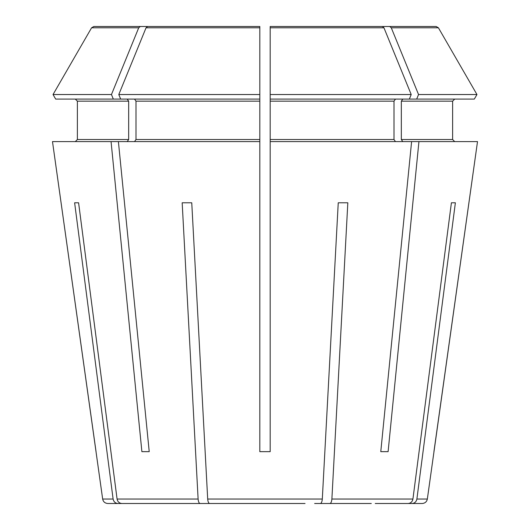 <?xml version="1.0" encoding="UTF-8"?>
<svg xmlns="http://www.w3.org/2000/svg" width="530" height="530" viewBox="0 0 530 530"><rect width="100%" height="100%" fill="white"/><g stroke="black" fill="none" stroke-linecap="round" stroke-linejoin="round"><path stroke-width="0.79" d="M134.534 99.09L135.998 101.164L135.998 139.529L134.534 141.603M474.324 99.09L476.96 94.532L474.324 99.09L270.187 99.09L270.187 451.653L259.813 451.653L259.813 94.532L259.813 99.09L120.648 99.09L118.793 94.532L146.048 27.799L147.631 26.5L259.813 26.5L147.631 26.5M259.813 141.603L118.395 141.603L149.221 451.653L141.888 451.653L149.221 451.653M154.747 503.5L117.852 503.5C115.282 503.248 113.698 501.758 113.109 499.035L102.661 499.035L52.49 141.603L111.061 141.603L141.888 451.653M55.677 99.09L53.04 94.532L111.459 94.532L113.321 99.09L55.677 99.09L53.04 94.532L91.584 27.799L93.836 26.5L147.81 26.5M75.306 99.09L77.38 101.164L77.38 139.529L75.306 141.603L77.38 139.529L77.38 101.164L75.306 99.09M96.049 451.653L52.49 141.603M375.253 503.5L412.148 503.5C414.718 503.248 416.302 501.758 416.891 499.035L455.376 202.785L451.408 202.785L455.376 202.785M314.635 503.5L329.918 503.5C330.985 503.248 331.641 501.758 331.886 499.035L347.826 202.785L338.246 202.785L347.826 202.785M127.2 99.09L128.671 101.164L128.671 139.529L127.2 141.603M118.395 141.603L111.061 141.603M111.459 94.532L138.714 27.799L140.298 26.5M53.04 94.532L91.584 27.799L138.714 27.799M344.202 26.5L270.187 26.5L382.368 26.5L270.187 26.5L270.187 99.09L270.187 94.532L411.207 94.532L383.952 27.799L382.368 26.5M402.8 99.09L401.329 101.164L452.62 101.164L454.694 99.09L452.62 101.164L452.62 139.529L454.694 141.603L452.62 139.529L401.329 139.529L402.8 141.603M416.679 99.09L418.541 94.532L476.96 94.532L438.416 27.799L436.163 26.5L382.19 26.5M401.329 101.164L401.329 139.529M270.187 141.603L418.938 141.603L388.112 451.653L380.779 451.653L388.112 451.653M416.891 499.035L427.339 499.035L477.51 141.603L418.938 141.603M476.96 94.532L438.416 27.799L436.163 26.5M418.541 94.532L391.286 27.799L389.702 26.5M395.466 99.09L394.002 101.164L394.002 139.529L395.466 141.603M409.352 99.09L411.207 94.532M259.813 26.5L259.813 94.532L118.793 94.532M78.592 202.785L74.624 202.785L78.592 202.785L117.077 499.035C117.667 501.758 119.25 503.248 121.82 503.5L200.082 503.5C199.015 503.248 198.359 501.758 198.114 499.035L182.174 202.785L191.754 202.785L182.174 202.785M305.055 503.5L209.661 503.5C208.595 503.248 207.939 501.758 207.694 499.035L191.754 202.785M113.321 99.09L120.648 99.09M371.285 503.5L329.918 503.5M427.339 499.035C426.763 501.771 425.053 503.261 422.205 503.5L412.148 503.5M408.179 503.5C410.75 503.248 412.333 501.758 412.923 499.035L451.408 202.785M320.339 503.5C321.405 503.248 322.061 501.758 322.306 499.035L338.246 202.785M215.365 503.5L200.082 503.5M117.852 503.5L107.795 503.5C104.947 503.261 103.237 501.771 102.661 499.035M158.715 503.5L121.82 503.5M224.945 503.5L209.661 503.5M411.605 141.603L380.779 451.653M113.109 499.035L74.624 202.785M433.924 451.653L477.51 141.603M128.671 101.164L77.38 101.164M128.671 139.529L77.38 139.529M438.416 27.799L391.286 27.799M394.002 101.164L270.187 101.164M394.002 139.529L270.187 139.529M383.952 27.799L270.187 27.799M259.813 101.164L135.998 101.164M259.813 139.529L135.998 139.529M259.813 27.799L146.048 27.799M412.923 499.035L331.886 499.035M322.306 499.035L207.694 499.035M198.114 499.035L117.077 499.035"/></g></svg>
